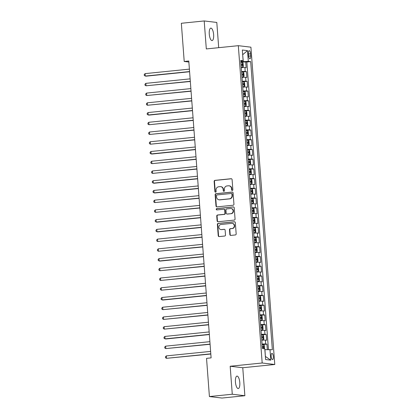 <?xml version="1.0" encoding="UTF-8"?>
<svg xmlns="http://www.w3.org/2000/svg" width="419" height="419" viewBox="0 0 419 419"><rect width="100%" height="100%" fill="white"/><g stroke="black" fill="none" stroke-linecap="round" stroke-linejoin="round"><path stroke-width="0.63" d="M232.278 190.472A0.67 0.629 -83.2 0 0 232.854 189.739L232.095 179.589A0.958 0.901 -83.2 0 0 231.126 178.724L214.963 180.364A0.958 0.901 -83.2 0 0 214.14 181.411L214.9 191.562A0.67 0.629 -83.2 0 0 215.581 192.169A0.67 0.629 -83.2 0 0 216.157 191.436L216.057 190.121A3.074 2.881 -83.2 0 1 218.702 186.774L220.048 186.638A3.074 2.881 -83.2 0 1 223.154 189.404L223.248 190.718A0.67 0.629 -83.2 0 0 223.929 191.321A0.67 0.629 -83.2 0 0 224.505 190.587L224.406 189.273A3.074 2.881 -83.2 0 1 227.051 185.926L228.397 185.79A3.074 2.881 -83.2 0 1 231.503 188.555L231.597 189.87A0.67 0.629 -83.2 0 0 232.278 190.472M239.799 382.584A6.264 2.147 84.2 0 0 236.986 376.094A6.264 2.147 84.2 0 0 235.441 382.065A6.264 2.147 84.2 0 0 238.254 388.554A6.264 2.147 84.2 0 0 239.799 382.584M213.632 34.609A6.264 2.147 84.2 0 0 210.82 28.12A6.264 2.147 84.2 0 0 209.275 34.091A6.264 2.147 84.2 0 0 212.087 40.58A6.264 2.147 84.2 0 0 213.632 34.609M273.335 356.6A3.132 1.074 84.2 0 0 271.931 353.358A3.132 1.074 84.2 0 0 271.161 356.344A3.132 1.074 84.2 0 0 272.565 359.591A3.132 1.074 84.2 0 0 273.335 356.6M229.848 234.546A0.958 0.901 -83.2 0 0 230.817 235.41L235.352 234.949A0.958 0.901 -83.2 0 0 236.175 233.902L235.331 222.63A0.958 0.901 -83.2 0 0 234.357 221.766L218.199 223.406A0.958 0.901 -83.2 0 0 217.372 224.453L218.22 235.729A0.958 0.901 -83.2 0 0 219.189 236.594L224.668 236.033A0.958 0.901 -83.2 0 0 225.495 234.991L225.129 230.162A0.958 0.901 -83.2 0 0 224.16 229.298L221.447 229.575A2.572 2.409 -83.2 0 1 218.844 226.998A2.572 2.409 -83.2 0 1 221.059 224.464L231.702 223.385A2.572 2.409 -83.2 0 1 234.3 225.961A2.572 2.409 -83.2 0 1 232.084 228.496L230.309 228.674A0.958 0.901 -83.2 0 0 229.486 229.722L229.848 234.546L230.188 234.588A0.958 0.901 -83.2 0 0 230.806 235.41M230.172 366.248L232.273 394.232L209.411 396.557L222.002 398.05L244.864 395.725L242.763 367.741L274.775 364.488L262.179 362.995L230.172 366.248L242.763 367.741M218.697 47.677L216.801 22.443L204.205 20.95L206.31 48.934L238.322 45.681L262.179 362.995M204.205 20.95L181.343 23.275L184.213 61.478L188.864 62.028M209.411 396.557L206.536 358.35L211.108 357.884L188.786 61.012L184.213 61.478M233.116 205.237A0.958 0.901 -83.2 0 0 233.943 204.189L233.095 192.918A0.958 0.901 -83.2 0 0 232.126 192.054L215.968 193.693A0.958 0.901 -83.2 0 0 215.141 194.741L215.989 206.017A0.958 0.901 -83.2 0 0 216.958 206.881L233.116 205.237M234.211 207.772L235.059 219.048A0.958 0.901 -83.2 0 1 234.231 220.095L218.074 221.735A0.958 0.901 -83.2 0 1 217.105 220.871L216.743 216.047A0.958 0.901 -83.2 0 1 217.566 214.999L224.123 214.334A0.958 0.901 -83.2 0 0 224.945 213.287L224.704 210.087A0.958 0.901 -83.2 0 0 223.736 209.222L216.916 209.914A0.67 0.629 -83.2 0 1 216.235 209.243A0.67 0.629 -83.2 0 1 216.812 208.578L233.242 206.907A0.958 0.901 -83.2 0 1 234.211 207.772M267.332 349.561L266.929 344.146L262.116 344.638M262.074 344.088A3.912 0.283 -4.3 0 1 265.688 343.999L265.395 340.108L266.636 340.254L266.196 334.414L261.383 334.901L262.854 334.901L263.609 335.954L263.829 338.877L263.237 339.746L262.875 334.928M261.341 334.352A3.912 0.283 -4.3 0 1 264.955 334.268L264.661 330.371L265.903 330.523L265.463 324.678L260.655 325.17L262.121 325.17L262.875 326.223L263.095 329.145L262.504 330.015L262.142 325.196M260.613 324.62A3.912 0.283 -4.3 0 1 264.221 324.531L263.928 320.64L265.169 320.786L264.735 314.947L259.921 315.434L261.393 315.434L262.147 316.492L262.362 319.409L261.77 320.278L261.409 315.46M259.88 314.884A3.912 0.283 -4.3 0 1 263.488 314.8L263.195 310.903L264.441 311.055L264.001 305.215L259.188 305.702L260.66 305.702L261.414 306.755L261.634 309.678L261.042 310.547L259.555 310.573M259.146 305.152A3.912 0.283 -4.3 0 1 262.76 305.063L262.467 301.172L263.708 301.319L263.268 295.479L258.455 295.966L259.927 295.966L260.681 297.024L260.901 299.941L260.309 300.811L259.948 295.992M258.413 295.421A3.912 0.283 -4.3 0 1 262.027 295.332L261.734 291.441L262.975 291.587L262.535 285.748L257.727 286.235L259.193 286.235L259.948 287.287L260.168 290.21L259.576 291.079L259.214 286.261M257.685 285.685A3.912 0.283 -4.3 0 1 261.294 285.601L261 281.704L262.242 281.851L261.807 276.011L256.994 276.503L258.465 276.503L259.22 277.556L259.434 280.473L258.842 281.348L257.36 281.374M256.952 275.953A3.912 0.283 -4.3 0 1 260.56 275.864L260.267 271.973L261.514 272.12L261.074 266.28L256.26 266.767L257.732 266.767L258.486 267.82L258.706 270.742L258.114 271.612L257.753 266.793M256.219 266.217A3.912 0.283 -4.3 0 1 259.832 266.133L259.539 262.236L260.78 262.383L260.34 256.543L255.527 257.036L256.999 257.036L257.753 258.088L257.973 261.011L257.381 261.88L257.02 257.062M255.49 256.486A3.912 0.283 -4.3 0 1 259.099 256.397L258.806 252.505L260.047 252.652L259.607 246.812L254.799 247.299M254.757 246.749A3.912 0.283 -4.3 0 1 258.366 246.665L258.073 242.769L259.314 242.92L258.879 237.081L254.066 237.568L255.538 237.568L256.292 238.621L256.512 241.543L255.915 242.412L255.553 237.594M254.024 237.018A3.912 0.283 -4.3 0 1 257.633 236.929L257.345 233.037L258.586 233.184L258.146 227.344L253.333 227.831L254.804 227.831L255.559 228.889L255.779 231.807L255.187 232.676L254.825 227.857M253.291 227.287A3.912 0.283 -4.3 0 1 256.905 227.198L256.611 223.306L257.853 223.453L257.413 217.613L252.599 218.1M252.563 217.55A3.912 0.283 -4.3 0 1 256.171 217.466L255.878 213.57L257.119 213.716L256.679 207.876L251.871 208.369L253.338 208.369L254.092 209.421L254.312 212.339L253.72 213.213L253.359 208.395M251.829 207.819A3.912 0.283 -4.3 0 1 255.438 207.73L255.145 203.838L256.391 203.985L255.951 198.145L251.138 198.632L252.61 198.632L253.364 199.685L253.584 202.607L252.992 203.477L252.626 198.658M251.096 198.082A3.912 0.283 -4.3 0 1 254.705 197.998L254.417 194.102L255.658 194.248L255.218 188.409L250.405 188.901M250.363 188.351A3.912 0.283 -4.3 0 1 253.977 188.262L253.684 184.37L254.925 184.517L254.485 178.677L249.677 179.164L251.143 179.164L251.898 180.222L252.118 183.14L251.526 184.009L251.164 179.191M249.635 178.614A3.912 0.283 -4.3 0 1 253.244 178.531L252.95 174.634L254.192 174.786L253.752 168.946L248.944 169.433L250.41 169.433L251.164 170.486L251.384 173.408L250.792 174.278L250.431 169.459M248.902 168.883A3.912 0.283 -4.3 0 1 252.51 168.794L252.217 164.903L253.464 165.049L253.024 159.21L248.21 159.697L249.682 159.697L250.436 160.755L250.656 163.672L250.064 164.541L249.698 159.723M248.168 159.152A3.912 0.283 -4.3 0 1 251.782 159.063L251.489 155.171L252.73 155.318L252.29 149.478L247.477 149.965L248.949 149.965L249.703 151.018L249.923 153.941L249.331 154.81L248.97 149.992M247.435 149.415A3.912 0.283 -4.3 0 1 251.049 149.326L250.756 145.435L251.997 145.582L251.557 139.742L246.749 140.234L248.216 140.234L248.97 141.287L249.19 144.204L248.598 145.074L248.237 140.26M246.707 139.684A3.912 0.283 -4.3 0 1 250.316 139.595L250.023 135.704L251.264 135.85L250.829 130.01L246.016 130.498L247.488 130.498L248.242 131.55L248.457 134.473L247.865 135.342L247.503 130.524M245.974 129.948A3.912 0.283 -4.3 0 1 249.583 129.864L249.289 125.967L250.536 126.114L250.096 120.274L245.283 120.766L246.754 120.766L247.509 121.819L247.729 124.736L247.137 125.611L245.649 125.637M245.241 120.216A3.912 0.283 -4.3 0 1 248.855 120.127L248.561 116.236L249.803 116.382L249.363 110.543L244.549 111.03L246.021 111.03L246.775 112.083L246.995 115.005L246.403 115.874L246.042 111.056M244.513 110.48A3.912 0.283 -4.3 0 1 248.121 110.396L247.828 106.499L249.069 106.651L248.629 100.806L243.821 101.298L245.288 101.298L246.042 102.351L246.262 105.274L245.67 106.143L245.309 101.325M243.779 100.749A3.912 0.283 -4.3 0 1 247.388 100.66L247.095 96.768L248.336 96.915L247.901 91.075L243.088 91.562M243.046 91.012A3.912 0.283 -4.3 0 1 246.655 90.928L246.367 87.037L247.608 87.183L247.168 81.344L242.355 81.831L243.827 81.831L244.581 82.883L244.801 85.806L244.209 86.675L243.848 81.857M242.313 81.281A3.912 0.283 -4.3 0 1 245.927 81.192L245.634 77.3L246.875 77.447L246.435 71.607L245.194 71.46A3.912 0.283 175.7 0 0 241.585 71.549M241.999 77.075L243.46 76.965L244.068 76.069L243.848 73.152L243.093 72.094L241.627 72.099L246.435 71.607M248.425 53.538L248.587 55.68A3.033 1.042 84.2 0 0 249.949 58.822A3.033 1.042 84.2 0 0 250.698 55.931L250.536 53.789A3.033 1.042 84.2 0 0 249.174 50.647A3.033 1.042 84.2 0 0 248.425 53.538M274.775 364.488L250.913 47.179L238.322 45.681M265.368 356.464L264.944 349.661L272.35 349.734L250.682 61.619L248.305 61.336L240.852 61.792M269.967 349.451L270.774 360.157L265.599 359.544L264.792 348.833L262.409 348.55L240.747 60.441L243.13 60.724L242.323 50.013L247.498 50.631L248.305 61.336M268.459 349.514L246.843 62.012L245.702 61.876L246.142 67.716L244.9 67.569A3.912 0.283 175.7 0 0 241.292 67.653M245.927 81.192L247.168 81.344M246.655 90.928L247.901 91.075M247.388 100.66L248.629 100.806M248.121 110.396L249.363 110.543M248.855 120.127L250.096 120.274M249.583 129.864L250.829 130.01M250.316 139.595L251.557 139.742M251.049 149.326L252.29 149.478M251.782 159.063L253.024 159.21M252.51 168.794L253.752 168.946M253.244 178.531L254.485 178.677M253.977 188.262L255.218 188.409M254.705 197.998L255.951 198.145M255.438 207.73L256.679 207.876M256.171 217.466L257.413 217.613M256.905 227.198L258.146 227.344M257.633 236.929L258.879 237.081M258.366 246.665L259.607 246.812M259.099 256.397L260.34 256.543M259.832 266.133L261.074 266.28M260.56 275.864L261.807 276.011M261.294 285.601L262.535 285.748M262.027 295.332L263.268 295.479M262.76 305.063L264.001 305.215M263.488 314.8L264.735 314.947M264.221 324.531L265.463 324.678M264.955 334.268L266.196 334.414M265.688 343.999L266.929 344.146M243.282 61.546L242.68 54.721L247.498 50.631M240.81 61.258L243.13 60.724M232.273 394.232L244.864 395.725M240.894 62.363L245.702 61.876M246.843 62.012L250.682 61.619M245.634 77.3A3.912 0.283 175.7 0 0 242.02 77.389M246.367 87.037A3.912 0.283 175.7 0 0 242.753 87.121M247.095 96.768A3.912 0.283 175.7 0 0 243.486 96.857M247.828 106.499A3.912 0.283 175.7 0 0 244.219 106.588M248.561 116.236A3.912 0.283 175.7 0 0 244.947 116.32M249.289 125.967A3.912 0.283 175.7 0 0 245.681 126.056M250.023 135.704A3.912 0.283 175.7 0 0 246.414 135.787M250.756 145.435A3.912 0.283 175.7 0 0 247.147 145.524M251.489 155.171A3.912 0.283 175.7 0 0 247.875 155.255M252.217 164.903A3.912 0.283 175.7 0 0 248.608 164.992M252.95 174.634A3.912 0.283 175.7 0 0 249.342 174.723M253.684 184.37A3.912 0.283 175.7 0 0 250.07 184.454M254.417 194.102A3.912 0.283 175.7 0 0 250.803 194.191M255.145 203.838A3.912 0.283 175.7 0 0 251.536 203.922M255.878 213.57A3.912 0.283 175.7 0 0 252.269 213.659M256.611 223.306A3.912 0.283 175.7 0 0 252.997 223.39M257.345 233.037A3.912 0.283 175.7 0 0 253.731 233.126M258.073 242.769A3.912 0.283 175.7 0 0 254.464 242.858M258.806 252.505A3.912 0.283 175.7 0 0 255.197 252.589M259.539 262.236A3.912 0.283 175.7 0 0 255.925 262.325M260.267 271.973A3.912 0.283 175.7 0 0 256.658 272.057M261 281.704A3.912 0.283 175.7 0 0 257.392 281.793M261.734 291.441A3.912 0.283 175.7 0 0 258.125 291.524M262.467 301.172A3.912 0.283 175.7 0 0 258.853 301.261M263.195 310.903A3.912 0.283 175.7 0 0 259.586 310.992M263.928 320.64A3.912 0.283 175.7 0 0 260.319 320.729M264.661 330.371A3.912 0.283 175.7 0 0 261.053 330.46M265.395 340.108A3.912 0.283 175.7 0 0 261.781 340.191M270.774 360.157L265.457 356.475M232.32 190.467A0.67 0.629 -83.2 0 1 231.937 189.907L231.843 188.592A3.074 2.881 -83.2 0 0 229.329 185.832L228.989 185.795M220.64 186.644L220.981 186.68A3.074 2.881 -83.2 0 1 223.489 189.44L223.589 190.755A0.67 0.629 -83.2 0 0 223.971 191.315M231.126 178.724L231.466 178.766A0.958 0.901 -83.2 0 0 231.466 178.766L215.303 180.406A0.958 0.901 -83.2 0 0 214.481 181.453L215.24 191.603A0.67 0.629 -83.2 0 0 215.623 192.164M232.126 192.054L232.466 192.091A0.958 0.901 -83.2 0 0 232.466 192.091L216.309 193.735A0.958 0.901 -83.2 0 0 215.481 194.783L216.33 206.054A0.958 0.901 -83.2 0 0 216.942 206.881M231.917 194.097A0.67 0.629 -83.2 0 0 231.241 193.489L217.052 194.929A0.67 0.629 -83.2 0 0 216.476 195.663L216.581 197.05A3.074 2.881 -83.2 0 0 219.682 199.816L229.376 198.831A3.074 2.881 -83.2 0 0 232.021 195.479L231.917 194.097L232.257 194.133A0.67 0.629 -83.2 0 0 231.707 193.531L231.367 193.489M219.09 199.811L219.43 199.853A3.074 2.881 -83.2 0 0 220.022 199.858L219.682 199.816M232.257 194.133L232.362 195.521A3.074 2.881 -83.2 0 1 229.717 198.868L220.022 199.858M223.924 209.222L224.265 209.264A0.958 0.901 -83.2 0 1 225.045 210.129L225.286 213.329A0.958 0.901 -83.2 0 1 224.464 214.376L217.906 215.041A0.958 0.901 -83.2 0 0 217.084 216.089L217.445 220.913A0.958 0.901 -83.2 0 0 218.063 221.735M233.242 206.907L233.582 206.949A0.958 0.901 -83.2 0 0 233.582 206.949L217.152 208.62A0.67 0.629 -83.2 0 0 216.963 209.909M230.921 213.643A2.572 2.409 -83.2 0 0 231.031 208.536A2.572 2.409 -83.2 0 0 230.539 208.531L226.789 208.913A0.958 0.901 -83.2 0 0 225.961 209.961L226.202 213.161A0.958 0.901 -83.2 0 0 227.177 214.025L231.262 213.685A2.572 2.409 -83.2 0 0 231.372 208.578L231.031 208.536M226.988 214.02L227.328 214.062A0.958 0.901 -83.2 0 0 227.512 214.062L227.177 214.025M231.262 213.685L227.512 214.062M232.194 223.39L232.535 223.427A2.572 2.409 -83.2 0 1 232.425 228.533L230.649 228.716A0.958 0.901 -83.2 0 0 229.827 229.764L230.188 234.588M220.949 229.57L221.29 229.612A2.572 2.409 -83.2 0 0 221.787 229.617L221.447 229.575M224.16 229.298L224.5 229.34A0.958 0.901 -83.2 0 0 224.5 229.34L221.787 229.617M234.713 221.803A0.958 0.901 -83.2 0 0 234.698 221.808L218.54 223.447A0.958 0.901 -83.2 0 0 217.712 224.495L218.561 235.766A0.958 0.901 -83.2 0 0 219.179 236.594M241.265 67.344L242.727 67.229L243.334 66.338L243.114 63.416L242.36 62.363L240.894 62.368M242.727 67.229L241.26 67.234M189.398 69.125L145.105 73.624L145.288 76.059L146.137 76.158L189.592 71.743M241.119 65.385L242.219 65.364L242.135 64.196L241.03 64.217M145.105 73.624L144.225 74.503L144.298 75.478L145.288 76.059L189.582 71.56M243.46 76.965L241.988 76.97M190.126 78.856L145.838 83.36L146.022 85.79L190.326 81.475M241.852 75.116L242.952 75.095L242.863 73.927L241.763 73.948M145.838 83.36L144.958 84.24L145.032 85.214L146.022 85.79L190.31 81.291M242.721 86.702L244.193 86.696L242.732 86.806M190.86 88.592L146.571 93.091L146.755 95.527L191.059 91.211M242.585 84.853L243.685 84.827L243.596 83.659L242.496 83.685M146.571 93.091L145.692 93.971L145.765 94.945L146.755 95.527L191.043 91.023M243.46 96.543L244.921 96.433L245.534 95.537L245.314 92.62L244.56 91.562L243.088 91.567M244.921 96.433L243.455 96.433M191.593 98.324L147.299 102.823L147.483 105.258L191.792 100.942M243.313 94.584L244.418 94.563L244.329 93.395L243.23 93.416M147.299 102.823L146.425 103.708L146.493 104.682L147.483 105.258L191.776 100.759M244.188 106.169L245.654 106.164L244.193 106.274M192.326 108.06L148.033 112.559L148.216 114.989L149.064 115.094L192.52 110.679M244.047 104.321L245.146 104.294L245.063 103.126L243.958 103.153M148.033 112.559L147.153 113.439L147.226 114.413L148.216 114.989L192.51 110.49M244.916 115.901L246.388 115.895L244.926 116.011M193.054 117.791L148.766 122.29L148.949 124.726L193.253 120.41M244.78 114.052L245.88 114.031L245.791 112.863L244.691 112.884M148.766 122.29L147.886 123.176L147.959 124.144L148.949 124.726L193.238 120.227M246.77 120.792L247.137 125.611L245.66 125.742M193.788 127.528L149.499 132.027L149.677 134.457L193.987 130.147M245.513 123.788L246.613 123.762L246.524 122.594L245.424 122.62M149.499 132.027L148.619 132.907L148.693 133.881L149.677 134.457L193.971 129.958M246.382 135.368L247.849 135.363L246.388 135.478M194.521 137.259L150.227 141.758L150.411 144.194L194.72 139.878M246.241 133.52L247.346 133.499L247.257 132.331L246.152 132.352M150.227 141.758L149.347 142.638L149.421 143.612L150.411 144.194L194.704 139.695M247.116 145.105L248.582 145.1L247.121 145.21M195.254 146.99L150.96 151.495L151.144 153.925L151.992 154.024L195.448 149.614M246.974 143.256L248.074 143.23L247.99 142.062L246.885 142.083M150.96 151.495L150.081 152.375L150.154 153.349L151.144 153.925L195.437 149.426M247.844 154.836L249.315 154.831L247.854 154.941M195.982 156.727L151.694 161.226L151.877 163.661L196.181 159.346M247.708 152.987L248.807 152.961L248.718 151.793L247.619 151.819M151.694 161.226L150.814 162.106L150.887 163.08L151.877 163.661L196.165 159.157M248.577 164.567L250.049 164.567L248.587 164.677M196.715 166.458L152.422 170.957L152.605 173.393L196.914 169.077M248.436 162.719L249.541 162.698L249.452 161.53L248.352 161.551M152.422 170.957L151.547 171.842L151.62 172.817L152.605 173.393L196.899 168.894M249.31 174.304L250.777 174.299L249.315 174.409M197.449 176.195L153.155 180.694L153.338 183.129L154.192 183.229L197.642 178.813M249.169 172.455L250.274 172.429L250.185 171.261L249.08 171.287M153.155 180.694L152.275 181.574L152.348 182.548L153.338 183.129L197.632 178.625M250.038 184.035L251.51 184.03L250.049 184.145M198.182 185.926L153.888 190.425L154.072 192.86L154.92 192.96L198.376 188.545M249.902 182.186L251.002 182.165L250.918 180.998L249.813 181.018M153.888 190.425L153.008 191.31L153.082 192.279L154.072 192.86L198.365 188.361M250.782 193.877L252.243 193.767L252.851 192.871L252.631 189.954L251.877 188.901L250.405 188.906M252.243 193.767L250.772 193.772M198.91 195.663L154.621 200.162L154.805 202.592L199.109 198.281M250.635 191.923L251.735 191.897L251.646 190.729L250.546 190.755M154.621 200.162L153.742 201.041L153.815 202.016L154.805 202.592L199.093 198.093M251.505 203.503L252.976 203.498L251.51 203.613M199.643 205.394L155.349 209.893L155.533 212.328L199.842 208.013M251.363 201.654L252.468 201.633L252.379 200.465L251.28 200.486M155.349 209.893L154.475 210.773L154.548 211.747L155.533 212.328L199.826 207.829M252.238 213.24L253.705 213.234L252.243 213.344M200.376 215.125L156.083 219.629L156.266 222.06L157.12 222.164L200.57 217.749M252.097 211.391L253.196 211.365L253.113 210.197L252.008 210.223M156.083 219.629L155.203 220.509L155.276 221.483L156.266 222.06L200.56 217.561M252.976 223.076L254.438 222.966L255.045 222.075L254.825 219.153L254.071 218.1L252.605 218.105M254.438 222.966L252.966 222.971M201.11 224.862L156.816 229.361L156.999 231.796L157.848 231.896L201.303 227.48M252.83 221.122L253.93 221.101L253.841 219.928L252.741 219.954M156.816 229.361L155.936 230.241L156.009 231.215L156.999 231.796L201.288 227.292M253.699 232.707L255.171 232.702L253.71 232.812M201.838 234.593L157.549 239.097L157.733 241.527L202.037 237.212M253.563 230.853L254.663 230.832L254.574 229.664L253.474 229.685M157.549 239.097L156.669 239.977L156.743 240.951L157.733 241.527L202.021 237.028M254.433 242.439L255.899 242.433L254.438 242.543M202.571 244.329L158.277 248.828L158.461 251.264L202.77 246.948M254.291 240.59L255.396 240.564L255.307 239.396L254.207 239.422M158.277 248.828L157.403 249.708L157.476 250.682L158.461 251.264L202.754 246.76M255.171 252.28L256.632 252.17L257.24 251.274L257.02 248.357L256.266 247.299L254.799 247.304M256.632 252.17L255.166 252.17M203.304 254.061L159.011 258.56L159.194 260.995L160.042 261.095L203.498 256.679M255.024 250.321L256.124 250.3L256.04 249.132L254.935 249.153M159.011 258.56L158.131 259.445L158.204 260.414L159.194 260.995L203.487 256.496M255.894 261.906L257.366 261.901L255.904 262.011M204.032 263.797L159.744 268.296L159.927 270.726L204.231 266.416M255.758 260.058L256.857 260.031L256.768 258.863L255.669 258.89M159.744 268.296L158.864 269.176L158.937 270.15L159.927 270.726L204.215 266.227M256.627 271.638L258.099 271.632L256.638 271.748M204.765 273.528L160.477 278.027L160.66 280.463L204.964 276.147M256.491 269.789L257.591 269.768L257.502 268.6L256.402 268.621M160.477 278.027L159.597 278.907L159.67 279.882L160.66 280.463L204.949 275.964M258.481 276.53L258.842 281.348L257.366 281.479M205.499 283.26L161.205 287.764L161.388 290.194L205.698 285.884M257.219 279.525L258.324 279.499L258.235 278.331L257.135 278.357M161.205 287.764L160.33 288.644L160.398 289.618L161.388 290.194L205.682 285.695M258.094 291.105L259.56 291.1L258.099 291.215M206.232 292.996L161.938 297.495L162.122 299.931L162.97 300.03L206.426 295.615M257.952 289.257L259.052 289.236L258.968 288.068L257.863 288.089M161.938 297.495L161.058 298.375L161.132 299.349L162.122 299.931L206.415 295.432M258.822 300.842L260.293 300.837L258.832 300.947M206.96 302.728L162.672 307.232L162.855 309.662L207.159 305.346M258.685 298.988L259.785 298.967L259.696 297.799L258.596 297.82M162.672 307.232L161.792 308.112L161.865 309.086L162.855 309.662L207.143 305.163M260.676 305.729L261.042 310.547L259.565 310.678M207.693 312.464L163.405 316.963L163.583 319.398L207.892 315.083M259.413 308.724L260.518 308.698L260.429 307.53L259.33 307.556M163.405 316.963L162.525 317.843L162.598 318.817L163.583 319.398L207.876 314.894M260.288 320.305L261.755 320.305L260.293 320.415M208.426 322.195L164.133 326.694L164.316 329.13L208.625 324.814M260.147 318.456L261.252 318.435L261.163 317.267L260.058 317.288M164.133 326.694L163.253 327.579L163.326 328.548L164.316 329.13L208.61 324.631M261.021 330.041L262.488 330.036L261.027 330.146M209.16 331.932L164.866 336.431L165.049 338.861L165.898 338.966L209.353 334.551M260.88 328.192L261.98 328.166L261.896 326.998L260.791 327.024M164.866 336.431L163.986 337.311L164.059 338.285L165.049 338.861L209.343 334.362M261.749 339.772L263.221 339.767L261.76 339.882M209.888 341.663L165.599 346.162L165.783 348.598L210.087 344.282M261.613 337.924L262.713 337.903L262.624 336.735L261.524 336.756M165.599 346.162L164.719 347.047L164.793 348.016L165.783 348.598L210.071 344.099M264.436 348.791L264.342 345.691L263.588 344.638L262.116 344.643M210.621 351.4L166.327 355.899L166.511 358.329L210.82 354.018M262.341 347.66L263.446 347.634L263.357 346.466L262.257 346.492M166.327 355.899L165.453 356.779L165.526 357.753L166.511 358.329L210.804 353.83M245.194 71.46L244.9 67.569M248.462 53.999L250.536 53.789M248.635 56.141L250.698 55.931M231.843 188.592L231.503 188.555M223.589 190.755L223.248 190.718M223.489 189.44L223.154 189.404M215.24 191.603L214.9 191.562M214.481 181.453L214.14 181.411M215.303 180.406L214.963 180.364M231.937 189.907L231.597 189.87M216.33 206.054L215.989 206.017M215.481 194.783L215.141 194.741M216.309 193.735L215.968 193.693M229.717 198.868L229.376 198.831M232.362 195.521L232.021 195.479M217.445 220.913L217.105 220.871M217.084 216.089L216.743 216.047M217.906 215.041L217.566 214.999M224.464 214.376L224.123 214.334M225.286 213.329L224.945 213.287M225.045 210.129L224.704 210.087M217.152 208.62L216.812 208.578M229.827 229.764L229.486 229.722M230.649 228.716L230.309 228.674M232.425 228.533L232.084 228.496M218.561 235.766L218.22 235.729M217.712 224.495L217.372 224.453M218.54 223.447L218.199 223.406M234.698 221.808L234.357 221.766M242.742 67.208L242.381 62.389M241.04 64.306L242.135 64.196M243.476 76.939L243.114 72.126M241.768 74.037L242.863 73.927M242.501 83.774L243.596 83.659M244.937 96.407L244.576 91.588M243.235 93.505L244.329 93.395M243.968 103.242L245.063 103.126M244.696 112.973L245.791 112.863M245.429 122.704L246.524 122.594M246.163 132.441L247.257 132.331M246.891 142.172L247.99 142.062M247.624 151.908L248.718 151.793M248.357 161.64L249.452 161.53M249.09 171.376L250.185 171.261M249.818 181.108L250.918 180.998M252.259 193.746L251.898 188.927M250.552 190.839L251.646 190.729M251.285 200.575L252.379 200.465M252.018 210.307L253.113 210.197M254.453 222.945L254.092 218.126M252.746 220.043L253.841 219.928M253.479 229.774L254.574 229.664M254.213 239.511L255.307 239.396M256.648 252.144L256.287 247.325M254.946 249.242L256.04 249.132M255.674 258.973L256.768 258.863M256.407 268.71L257.502 268.6M257.14 278.441L258.235 278.331M257.874 288.178L258.968 288.068M258.602 297.909L259.696 297.799M259.335 307.646L260.429 307.53M260.068 317.377L261.163 317.267M260.796 327.113L261.896 326.998M261.529 336.845L262.624 336.735M263.912 348.728L263.603 344.664M262.263 346.576L263.357 346.466"/></g></svg>
